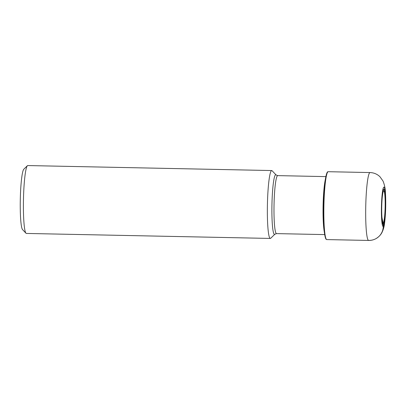 <?xml version="1.0" encoding="UTF-8"?>
<svg xmlns="http://www.w3.org/2000/svg" width="406" height="406" viewBox="0 0 406 406"><rect width="100%" height="100%" fill="white"/><g stroke="black" fill="none" stroke-linecap="round" stroke-linejoin="round"><path stroke-width="0.61" d="M383.66 190.815A16.007 1.7 91.2 0 0 382.376 196.225A16.007 1.7 91.2 0 0 381.944 217.306A16.007 1.7 91.2 0 0 383.213 222.767A16.007 1.7 91.2 0 0 385.157 205.847A16.007 1.7 91.2 0 0 383.66 190.815M381.944 217.357L383.279 224.447A17.691 1.878 -88.8 0 1 381.63 207.831A17.691 1.878 -88.8 0 1 383.772 189.135A17.691 1.878 -88.8 0 1 385.426 205.751A17.691 1.878 -88.8 0 1 383.279 224.447L383.254 226.446A14.256 14.149 61.2 0 1 368.881 240.388M270.335 238.434L26.375 233.44A33.947 3.608 -88.8 0 1 25.994 233.237L22.563 229.623A30.384 3.228 -88.8 0 1 20.3 199.361A30.384 3.228 -88.8 0 1 23.802 169.216L27.375 165.744A33.947 3.608 -88.8 0 1 27.547 165.612A33.947 3.608 -88.8 0 1 27.765 165.557L271.721 170.55A33.947 3.608 91.2 0 0 271.502 170.606A33.947 3.608 91.2 0 0 267.402 205.451A33.947 3.608 91.2 0 0 270.335 238.434A33.947 3.608 91.2 0 0 270.553 238.373A33.947 3.608 91.2 0 0 270.721 238.246L274.852 234.237L276.532 233.607A28.999 3.081 -88.8 0 1 274.025 205.436A28.999 3.081 -88.8 0 1 277.526 175.671A28.999 3.081 -88.8 0 1 277.714 175.62L276.065 174.925A29.836 3.172 91.2 0 0 275.532 174.798A29.836 3.172 91.2 0 0 271.918 206.329A29.836 3.172 91.2 0 0 274.705 234.348A29.836 3.172 91.2 0 0 274.852 234.237M25.994 233.237A33.947 3.608 -88.8 0 1 23.467 199.422A33.947 3.608 -88.8 0 1 27.375 165.744M276.065 174.925L272.101 170.748A33.947 3.608 91.2 0 0 271.721 170.55M383.802 187.141A19.691 2.091 91.2 0 0 381.412 207.953A19.691 2.091 91.2 0 0 383.254 226.446A19.691 2.091 91.2 0 0 385.639 205.634A19.691 2.091 91.2 0 0 383.802 187.141M369.825 172.621A33.947 3.608 91.2 0 0 365.725 207.466A33.947 3.608 91.2 0 0 368.658 240.443C371.246 240.484 373.677 239.885 375.936 238.657C380.067 236.19 381.498 233.394 381.98 232.465C383.386 229.522 384.243 226.462 384.553 223.285C385.842 213.49 385.984 201.812 385.451 193.094C385.39 188.902 384.578 184.882 383.01 181.03L379.955 176.747C377.215 174.103 373.911 172.707 370.049 172.56A33.947 3.608 91.2 0 0 369.825 172.621M368.658 240.443L326.815 239.586A33.947 3.608 -88.8 0 1 323.887 206.608A33.947 3.608 -88.8 0 1 327.982 171.763A33.947 3.608 -88.8 0 1 328.205 171.702L370.049 172.56M327.561 172.093A33.607 3.573 91.2 0 0 325.8 177.026A33.607 3.573 91.2 0 0 324.633 234.171C325.576 239.611 326.196 239.195 326.236 239.352L326.815 239.586M324.633 234.171L324.049 230.314A29.085 3.091 -88.8 0 1 325.064 180.858L325.8 177.026C327.622 169.632 327.657 172.651 327.774 171.814L328.205 171.702M382.193 219.859L381.944 217.306M382.726 193.682L382.376 196.225M277.714 175.62L325.881 176.61M276.532 233.607L324.698 234.592"/></g></svg>
